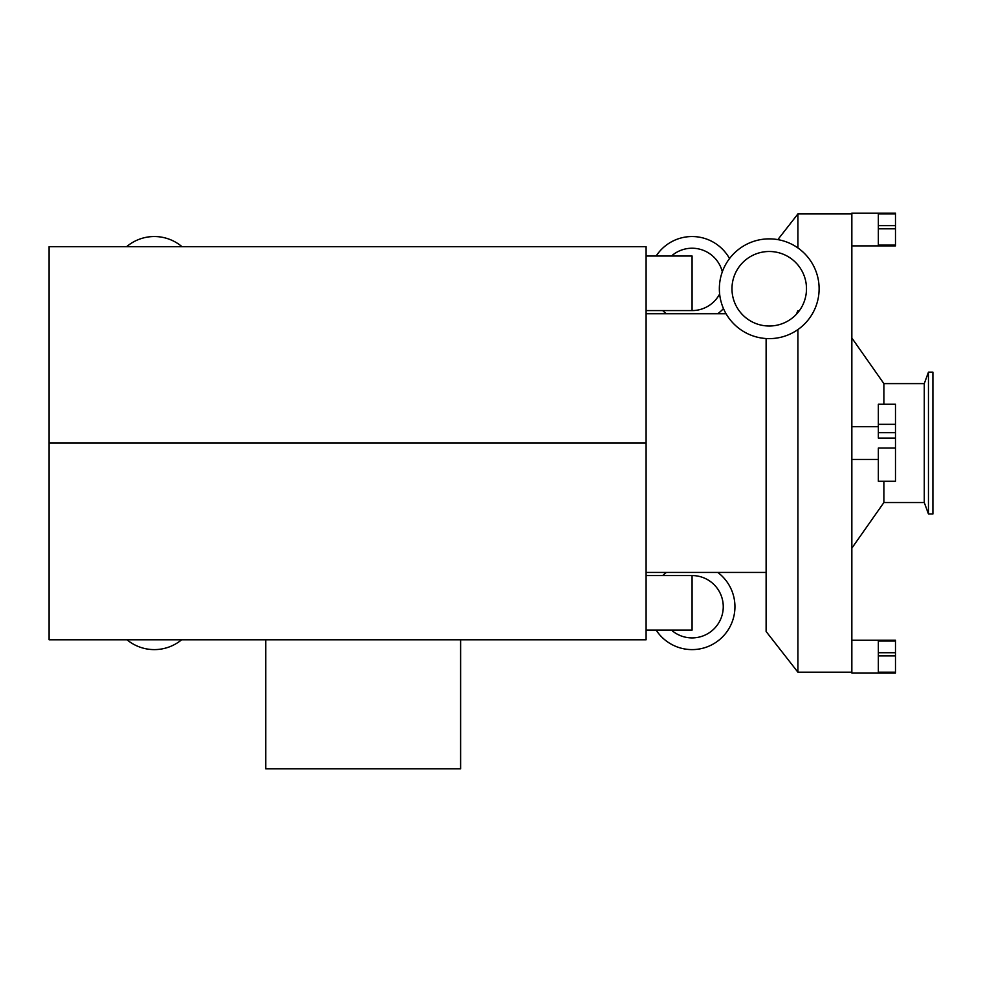 <?xml version="1.0" encoding="UTF-8"?>
<svg xmlns="http://www.w3.org/2000/svg" width="982" height="982" viewBox="0 0 982 982"><rect width="100%" height="100%" fill="white"/><g stroke="black" fill="none" stroke-linecap="round" stroke-linejoin="round"><path stroke-width="1.47" d="M49.1 443.066L49.1 639.785L646.095 639.785L646.095 443.066L49.1 443.066L49.1 246.666L646.095 246.666L646.095 443.066M460.607 639.785L460.607 768.845L265.766 768.845L265.766 639.785M646.095 575.562L692.077 575.562L692.077 630.113L646.095 630.113M181.621 639.785A42.864 42.864 0 0 1 127.009 639.785M671.455 630.113A31.178 31.178 0 0 0 723.255 606.741A31.178 31.178 0 0 0 692.077 575.562M662.654 575.562A42.864 42.864 0 0 1 666.361 572.445M717.793 572.445A42.864 42.864 0 0 1 721.365 638.042A42.864 42.864 0 0 1 656.148 630.113M646.095 310.582L692.077 310.582L692.077 256.02L646.095 256.02M181.989 246.666A42.864 42.864 0 0 0 126.641 246.666M719.634 293.986A31.178 31.178 0 0 1 692.077 310.582M671.455 256.02A31.178 31.178 0 0 1 722.31 271.818M662.654 310.582A42.864 42.864 0 0 0 666.361 313.7M717.793 313.7A42.864 42.864 0 0 0 723.464 308.594M729.528 258.561A42.864 42.864 0 0 0 656.148 256.02M928.456 513.991L932.9 513.991L932.9 372.141L928.456 372.141L928.456 513.991L924.283 502.538L924.283 383.606L883.886 383.606L851.848 337.992M851.848 672.204L797.912 672.204L766.12 631.5L766.12 338.532M797.912 247.943L797.912 213.941L851.848 213.941M797.912 672.204L797.912 329.559M851.848 640.252L895.486 640.252L895.486 672.977L851.848 672.977L851.848 213.155L895.486 213.155L895.486 245.107L878.35 245.107L878.35 213.941L895.486 213.941M924.283 502.538L883.886 502.538L883.886 481.892M883.886 404.253L883.886 383.606M797.912 312.534L799.323 310.729L797.912 310.729L796.279 314.363L797.912 312.534L797.912 310.729M769.237 326.012A37.255 37.255 0 0 1 736.966 270.124A37.255 37.255 0 0 1 801.496 270.124A37.255 37.255 0 0 1 769.237 326.012M769.237 338.63A49.873 49.873 0 0 1 726.042 263.814A49.873 49.873 0 0 1 812.433 263.814A49.873 49.873 0 0 1 769.237 338.63M851.848 245.893L895.486 245.893L895.486 245.107M895.486 225.627L878.35 225.627M895.486 228.806L878.35 228.806M895.486 641.025L878.35 641.025L878.35 672.204L895.486 672.204M895.486 652.723L878.35 652.723M895.486 655.902L878.35 655.902M895.486 424.334L878.35 424.334L878.35 404.253L895.486 404.253L895.486 438.082L878.35 438.082L878.35 432.645L895.486 432.645M895.486 448.062L895.486 481.278L878.35 481.278L878.35 448.062L895.486 448.062L895.486 438.082M895.486 481.278L878.35 481.278M878.35 426.704L851.848 426.704M878.35 424.334L878.35 432.645M883.886 502.538L851.848 548.152M777.842 239.62L797.912 213.941M924.283 383.606L928.456 372.141M851.848 459.441L878.35 459.441M726.042 313.7L646.095 313.7M766.12 572.445L646.095 572.445"/></g></svg>
